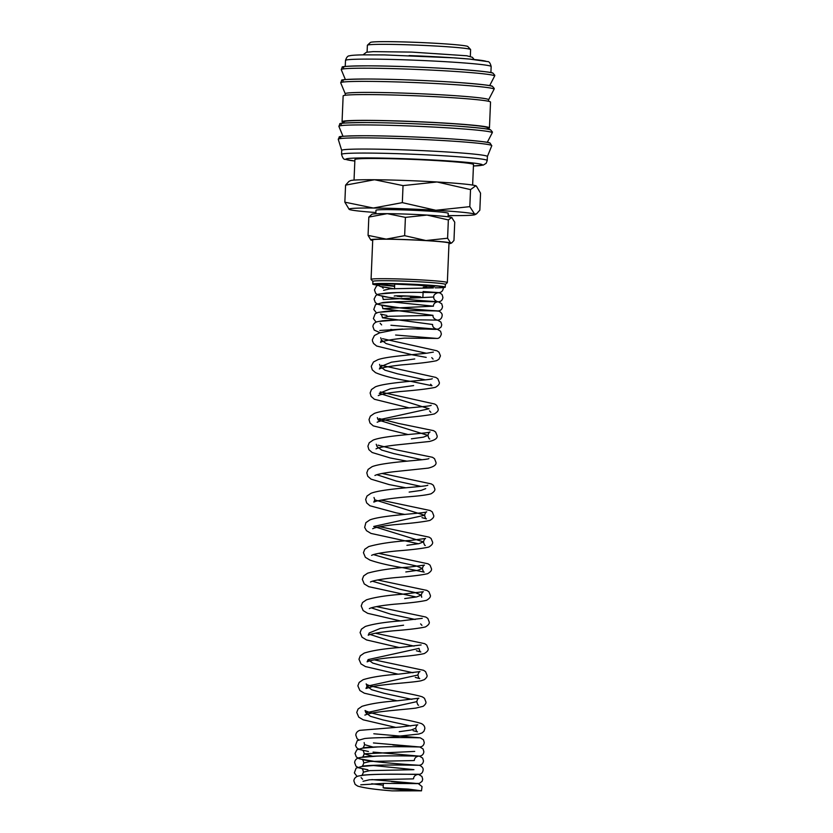 <?xml version="1.0" encoding="UTF-8"?>
<svg xmlns="http://www.w3.org/2000/svg" width="833" height="833" viewBox="0 0 833 833"><rect width="100%" height="100%" fill="white"/><g stroke="black" fill="none" stroke-linecap="round" stroke-linejoin="round"><path stroke-width="1.25" d="M417.51 783.603L383.742 783.395A4.582 0.625 89.2 0 0 383.18 787.747L408.295 789.08L421.488 790.829L392.145 790.881L413.814 790.517L384.44 788.195A4.582 0.625 89.2 0 0 384.43 787.737M433.16 287.708L423.299 287.593M394.623 286.375L376.224 284.397L387.886 283.845M382.326 284.542L394.634 285.958M423.31 287.135L426.725 287.156M491.782 145.744A76.844 3.322 -177.6 0 0 491.054 145.202A76.844 3.322 -177.6 0 0 404.453 138.747A76.844 3.322 -177.6 0 0 338.25 139.309L339.323 137.07C337.99 136.341 346.757 135.894 365.645 135.737C389.865 135.81 428.454 137.299 455.62 139.215C477.944 140.954 489.419 142.224 490.023 143.026L491.782 145.744A76.844 3.322 -177.6 0 1 491.772 145.754L487.388 156.521A72.898 3.145 -177.6 0 0 404.536 149.898A72.898 3.145 -177.6 0 0 341.717 150.388L341.551 154.397C342.634 158.041 343.873 159.697 345.258 159.353L354.837 161.029A68.306 2.947 -177.6 0 1 346.601 159.613A68.306 2.947 -177.6 0 1 404.807 158.718A68.306 2.947 -177.6 0 1 481.797 164.455A68.306 2.947 -177.6 0 1 473.436 165.975L483.255 165.101L486.18 163.278L487.222 160.498A72.898 3.145 -177.6 0 0 486.524 160.03A72.898 3.145 -177.6 0 0 404.369 153.907A72.898 3.145 -177.6 0 0 341.551 154.397M338.25 139.309A76.844 3.322 -177.6 0 0 338.25 139.319L341.717 150.409M487.388 129.105L487.44 127.793A71.753 3.103 -177.6 0 0 405.9 121.306A71.753 3.103 -177.6 0 0 344.071 121.785L344.019 123.086M487.409 128.532A73.762 3.186 -177.6 0 0 489.45 127.876L490.533 102.095A73.762 3.186 -177.6 0 0 406.702 95.431A73.762 3.186 -177.6 0 0 343.144 95.92L342.061 121.701A73.762 3.186 -177.6 0 0 344.039 122.524M489.45 127.876A73.762 3.186 -177.6 0 0 405.619 121.212A73.762 3.186 -177.6 0 0 342.061 121.701M488.555 101.272L488.617 99.721A71.753 3.103 -177.6 0 0 407.077 93.234A71.753 3.103 -177.6 0 0 345.247 93.713L345.185 95.264M470.322 56.446L470.614 49.605A51.656 2.228 -177.6 0 0 470.572 49.511A51.656 2.228 -177.6 0 0 411.898 44.93A51.656 2.228 -177.6 0 0 367.436 45.19A51.656 2.228 -177.6 0 0 367.384 45.284L367.093 52.115M470.572 49.511L467.823 46.523A48.793 2.103 -177.6 0 0 412.418 42.212A48.793 2.103 -177.6 0 0 370.425 42.441L367.436 45.19M476.257 185.978A63.141 2.728 -177.6 0 0 476.205 185.957A63.141 2.728 -177.6 0 0 475.778 185.759A63.141 2.728 -177.6 0 0 437.023 181.979L470.53 189.612L475.778 185.759L476.341 186.03L480.547 193.162L479.839 210.187L476.518 213.862L474.591 214.05L469.822 206.646L435.836 210.27L402.329 202.638L373.351 208.031L344.852 202.169L349.152 209.343M448.144 215.56A63.141 2.728 -177.6 0 0 450.861 215.58A63.141 2.728 -177.6 0 0 475.008 214.654A63.141 2.728 -177.6 0 0 474.591 214.05A63.141 2.728 -177.6 0 0 435.836 210.27A63.141 2.728 -177.6 0 0 403.432 208.739A63.141 2.728 -177.6 0 0 373.351 208.031A63.141 2.728 -177.6 0 0 349.194 209.375A63.141 2.728 -177.6 0 0 349.621 209.572A63.141 2.728 -177.6 0 0 375.881 212.53M404.619 180.449A63.141 2.728 -177.6 0 0 374.538 179.741L403.037 185.603L437.023 181.979A63.141 2.728 -177.6 0 0 404.619 180.449M375.829 213.779L375.975 210.291A36.163 1.562 2.4 0 1 407.139 210.051A36.163 1.562 2.4 0 1 448.237 213.321L448.092 216.809M451.996 217.621A40.182 1.739 -177.6 0 0 451.965 217.6A40.182 1.739 -177.6 0 0 451.694 217.475L454.735 222.182L453.964 240.477L451.85 242.819L450.622 242.934L447.592 238.228L425.965 240.539L404.64 235.677L386.2 239.113L368.061 235.375L370.8 239.946M448.977 243.653A40.182 1.739 -177.6 0 0 450.892 243.319A40.182 1.739 -177.6 0 0 450.622 242.934A40.182 1.739 -177.6 0 0 425.965 240.539A40.182 1.739 -177.6 0 0 405.348 239.56A40.182 1.739 -177.6 0 0 386.2 239.113A40.182 1.739 -177.6 0 0 370.831 239.966A40.182 1.739 -177.6 0 0 371.101 240.091A40.182 1.739 -177.6 0 0 372.705 240.456M406.41 214.102A40.182 1.739 -177.6 0 0 387.272 213.654L405.411 217.382L427.027 215.07A40.182 1.739 -177.6 0 0 406.41 214.102M420.519 296.84A14.348 0.625 -177.6 0 0 406.577 295.975A14.348 0.625 -177.6 0 0 394.217 296.079M447.342 282.574A38.172 1.645 -177.6 0 0 403.963 279.128A38.172 1.645 -177.6 0 0 371.07 279.378L372.726 239.914A38.172 1.645 2.4 0 1 405.619 239.654A38.172 1.645 2.4 0 1 448.997 243.111L447.342 282.574A38.172 1.645 -177.6 0 1 447.311 282.647L445.353 284.438A36.267 1.562 -177.6 0 0 404.151 281.127A36.267 1.562 -177.6 0 0 372.903 281.367L372.788 284.126A36.267 1.562 -177.6 0 0 376.943 285.032M435.128 287.822A36.267 1.562 -177.6 0 0 445.249 287.166A36.267 1.562 -177.6 0 0 404.036 283.886A36.267 1.562 -177.6 0 0 372.788 284.126M371.07 279.378A38.172 1.645 -177.6 0 0 371.101 279.451L372.903 281.398M354.035 180.105L354.9 159.551A59.351 2.561 2.4 0 1 406.035 159.155A59.351 2.561 2.4 0 1 473.498 164.518L472.634 185.072M401.798 296.798L397.081 296.194L406.973 296.121L418.166 296.808M434.337 286.698L411.148 284.584L388.147 283.824L438.116 286.115L443.187 287.073L443.291 288.228C443.01 290.53 441.875 291.935 439.876 292.477L438.876 292.622C437.721 292.685 414.938 292.029 396.945 292.591L381.358 293.851M384.44 788.195L383.18 787.747M420.54 284.855A36.267 1.562 -177.6 0 0 422.883 284.907M410.523 297.371A14.348 0.625 -177.6 0 0 422.893 297.277M451.694 217.475A40.182 1.739 -177.6 0 0 427.027 215.07L448.352 219.933L451.694 217.475M387.272 213.654A40.182 1.739 -177.6 0 0 371.903 214.248L368.832 217.08L387.272 213.654M448.352 219.933L447.592 238.228M405.411 217.382L404.64 235.677M368.832 217.08L368.061 235.375M348.881 181.469L345.57 185.134L374.538 179.741A63.141 2.728 -177.6 0 0 350.391 180.678L348.881 181.469M470.53 189.612L469.822 206.646M403.037 185.603L402.329 202.638M345.57 185.134L344.852 202.169M433.358 287.916L389.99 288.812L383.607 290.321M388.136 283.824C378.338 284.574 377.328 285.427 376.308 286.302L374.454 289.936L375.704 293.414L378.265 295.121L384.43 296.652C399.403 299.411 436.971 301.671 437.721 301.733C434.878 300.671 433.556 299.099 433.754 297.006L383.222 299.474C382.836 297.183 382.191 295.954 381.285 295.777L387.72 297.142M391.906 301.931L433.368 306.169L382.836 308.637L432.983 315.332C432.785 317.415 434.108 318.987 436.95 320.049L436.929 320.049M432.212 315.395L388.824 316.29L382.451 317.8L432.598 324.485C432.4 326.578 433.722 328.15 436.565 329.212L436.565 329.212M390.75 329.41L394.884 329.993M390.927 325.245L437.346 329.285L440.563 331.242L441.365 334.033C440.438 337.115 438.97 338.573 436.961 338.417L404.453 338.125C394.092 339.093 386.585 340.291 381.93 341.738L380.494 342.353L381.514 340.093L386.137 343.581L398.476 347.142L426.361 353.234M414.74 358.961L391.416 362.199L380.4 366.718L385.023 370.206L397.351 373.767L425.246 379.858M413.626 385.585L390.302 388.824L379.286 393.343L429.068 408.764L378.172 419.967L427.954 435.388L423.372 437.158L411.398 438.835M376.224 444.26L377.057 446.592L381.67 450.08L394.009 453.641L421.894 459.733M376.818 474.706L396.196 481.026L420.78 486.357M425.715 488.638L421.144 490.408L409.159 492.084M382.024 473.477L431.369 483.921L433.399 485.295L434.868 489.023C435.118 490.554 433.816 492.157 430.963 493.823C426.871 494.958 419.447 495.937 408.691 496.76C394.394 497.905 383.44 499.415 375.85 501.289L373.809 502.101L374.819 499.842L424.601 515.263L373.705 526.466L423.487 541.887L418.916 543.657L406.931 545.334M373.465 554.591L400.84 562.608L416.271 565.93L422.373 568.512L417.791 570.282L405.817 571.959M372.351 581.215L399.725 589.233L415.157 592.555L421.259 595.137L416.677 596.907L404.703 598.583M371.237 607.84L390.615 614.15L415.198 619.481M403.589 625.208L380.264 628.446L369.238 632.965L368.228 635.225L369.685 634.6C374.486 633.153 382.337 631.903 393.228 630.841C408.753 629.623 419.478 628.321 425.382 626.947C428.235 625.281 429.536 623.678 429.287 622.147L427.818 618.419L425.788 617.045L376.454 606.601M370.112 634.465L389.5 640.775L414.084 646.106M416.406 650.771L420.832 651.979C420.29 652.218 419.686 651.021 419.02 648.386L368.124 659.59L372.747 663.078L385.085 666.639L412.97 672.731M415.292 677.396L419.717 678.603C419.145 678.812 418.551 677.614 417.906 675.022L367.009 686.215L371.622 689.703L383.961 693.264L411.856 699.356M418.593 705.228L418.603 705.228C418.031 705.436 417.427 704.239 416.792 701.646L365.895 712.84L370.508 716.328L382.847 719.889L410.742 725.98M413.053 730.645L417.479 731.853C416.916 732.061 416.313 730.864 415.677 728.271L411.127 730.031L399.215 731.697M373.819 733.779L420.29 737.83L423.445 739.777L424.247 742.567C423.966 744.858 422.831 746.274 420.832 746.805L419.832 746.951C418.676 747.014 395.748 746.358 377.745 746.93L362.313 748.18C362.907 748.45 363.657 747.274 364.562 744.65L373.122 747.076M414.709 751.418L364.177 753.813L372.736 756.239M413.553 760.56L370.164 761.456L363.792 762.966C362.896 765.589 362.147 766.766 361.543 766.506L376.797 765.246C394.811 764.673 417.916 765.34 419.072 765.277L420.061 765.121C422.06 764.59 423.206 763.174 423.476 760.883L422.675 758.103L419.447 756.135L373.059 752.095M372.476 765.423L413.939 769.661M413.168 769.723L369.79 770.619L363.407 772.129C362.511 774.752 361.761 775.929 361.158 775.658C363.459 774.971 371.122 774.503 384.169 774.232L419.676 774.284C421.685 773.753 422.82 772.337 423.091 770.046C423.435 768.432 422.414 766.933 420.051 765.537L419.072 765.298C417.979 765.142 394.03 763.819 376.068 761.685L361.855 759.259C362.688 759.457 363.334 760.696 363.792 762.966M412.783 778.886L369.404 779.782L363.032 781.292M371.716 783.738L383.274 785.217M492.449 73.023A75.189 3.249 -177.6 0 0 407.701 66.713A75.189 3.249 -177.6 0 0 343.623 67.692M491.897 86.205A75.189 3.249 -177.6 0 0 407.15 79.885A75.189 3.249 -177.6 0 0 343.071 80.874M490.075 129.75A75.189 3.249 -177.6 0 0 405.327 123.43A75.189 3.249 -177.6 0 0 341.249 124.419M489.523 142.932A75.189 3.249 -177.6 0 0 404.776 136.612A75.189 3.249 -177.6 0 0 340.697 137.591M338.885 126.377L339.874 123.898C338.542 123.159 347.309 122.722 366.208 122.566C390.417 122.638 429.005 124.127 456.172 126.033C478.496 127.772 489.971 129.042 490.575 129.844L492.438 132.02L492.23 132.811A76.751 3.311 -177.6 0 0 491.512 132.249A76.751 3.311 -177.6 0 0 405.015 125.804A76.751 3.311 -177.6 0 0 338.885 126.377L343.009 136.31M340.707 82.831L341.707 80.353C340.364 79.614 349.142 79.177 368.03 79.02C392.239 79.093 430.838 80.582 457.994 82.498C480.329 84.227 491.793 85.497 492.397 86.299L494.261 88.475L494.052 89.266A76.751 3.311 -177.6 0 0 493.344 88.704A76.751 3.311 -177.6 0 0 406.837 82.259A76.751 3.311 -177.6 0 0 340.707 82.831L345.247 93.744M341.259 69.66L342.259 67.171C340.916 66.442 349.693 65.994 368.582 65.838C392.791 65.911 431.39 67.4 458.546 69.316C480.88 71.055 492.345 72.315 492.949 73.127L494.812 75.303L494.604 76.084A76.751 3.311 -177.6 0 0 493.896 75.522A76.751 3.311 -177.6 0 0 407.389 69.077A76.751 3.311 -177.6 0 0 341.259 69.66L345.393 79.593M345.497 60.434C346.497 57.29 347.819 55.759 349.454 55.842C350.172 55.644 351.151 55.155 362.168 54.863L384.242 54.905L453.527 57.831L469.333 59.049L487.451 61.58C489.054 61.371 490.293 63.027 491.158 66.536A72.898 3.145 -177.6 0 0 490.47 66.067A72.898 3.145 -177.6 0 0 408.305 59.945A72.898 3.145 -177.6 0 0 345.497 60.434L345.237 66.484M486.118 61.319A68.306 2.947 -177.6 0 0 409.128 55.582M371.893 779.573L418.301 783.614L422.05 786.591L421.488 790.819M413.553 778.824C413.678 776.46 415.126 775.002 417.906 774.44C417.166 774.44 377.276 773.513 363.063 775.179L357.826 776.158C355.368 777.085 354.046 778.668 353.879 780.906L355.129 784.384L357.69 786.092C364.136 787.997 375.631 789.601 392.156 790.881M418.52 774.44L421.904 776.418L422.706 779.199L422.092 781.323L419.301 783.447L393.78 783.332M383.721 783.395L360.772 784.821M418.291 765.288L418.27 765.288C417.552 765.277 377.661 764.35 363.448 766.016L356.118 768.109L354.348 772.878L357.065 776.45M391.635 781.635L417.52 783.541M414.324 760.498C414.449 758.145 415.896 756.687 418.676 756.125C417.927 756.114 378.057 755.198 363.844 756.864L358.596 757.832C356.128 758.759 354.816 760.342 354.639 762.591L355.899 766.068L358.45 767.766L367.665 769.807M419.061 746.962L419.041 746.962C418.291 746.962 378.442 746.035 364.229 747.701L356.878 749.794L355.025 753.428L356.285 756.905L358.836 758.613L365.01 760.144C379.994 762.903 417.541 765.163 418.291 765.225M373.434 742.942L419.832 746.982L423.06 748.94L423.862 751.72C423.591 754.021 422.446 755.427 420.446 755.968L419.447 756.114C418.301 756.177 395.259 755.51 377.245 756.093L361.928 757.343C362.532 757.614 363.271 756.437 364.177 753.813C363.802 751.522 363.146 750.283 362.24 750.106M419.426 737.809L419.447 737.809C418.666 737.799 378.828 736.872 364.615 738.538L357.263 740.631L355.493 745.4L356.67 747.742L359.221 749.45L368.436 751.481M415.677 728.271C416.292 726.105 416.989 724.96 417.77 724.845L400.059 727.053L359.741 730.354C357.284 731.28 355.962 732.863 355.795 735.112L357.055 738.59L358.606 739.808M392.895 744.973L419.051 746.899M365.895 712.84L365.073 710.507L365.885 710.986C370.164 712.861 378.067 714.849 389.584 716.963C404.942 719.473 415.521 721.67 421.321 723.544C423.716 724.752 424.882 726.459 424.83 728.646L423.966 731.228L422.092 732.915L418.832 734.029L385.887 737.59M379.005 737.726L375.995 737.819M416.792 701.646C417.343 699.46 418.041 698.325 418.884 698.221L397.841 700.74C382.17 701.886 370.216 703.75 361.991 706.332L358.065 709.039L356.743 712.454L358.773 717.161L363.198 719.816L395.831 727.417M374.215 659.851L423.56 670.294L425.59 671.669L427.058 675.396C427.35 676.521 426.434 677.937 424.32 679.666L421.061 680.78C413.137 682.55 385.95 683.862 372.289 686.631L365.999 688.475L367.009 686.215L366.187 683.883C366.572 686.923 413.637 693.629 422.435 696.919L424.476 698.293L425.944 702.021C426.225 703.146 425.319 704.562 423.206 706.29L415.834 708.092C404.213 709.622 376.516 711.34 367.291 714.183L364.875 715.099M417.906 675.022C418.458 672.835 419.155 671.7 419.999 671.596L398.965 674.105C383.295 675.261 371.341 677.125 363.105 679.707L359.179 682.414L357.857 685.83L359.887 690.536L364.313 693.191L397.029 700.813M421.113 644.971L400.09 647.48C384.409 648.636 372.455 650.5 364.219 653.082L360.293 655.79L358.971 659.205L361.001 663.911L365.427 666.567L398.143 674.189M375.329 633.226L424.674 643.67L426.704 645.044L428.172 648.772C428.422 650.302 427.121 651.906 424.268 653.572C418.353 654.946 407.639 656.248 392.104 657.466C381.212 658.528 373.361 659.778 368.561 661.225L367.114 661.85L368.124 659.59M422.237 618.346L401.204 620.856C385.533 622.012 373.569 623.875 365.333 626.458L361.407 629.165L360.095 632.58L362.032 637.193L366.541 639.942L399.267 647.564M421.717 597.251L421.259 595.137C421.842 593.002 422.539 591.867 423.351 591.722L402.318 594.231C386.647 595.387 374.683 597.251 366.447 599.833L362.522 602.54L361.21 605.955L363.146 610.568L367.655 613.317L400.381 620.939M421.935 625.354L420.603 623.875M377.568 579.976L426.902 590.42L428.933 591.794L430.411 595.522C430.661 597.053 429.359 598.656 426.496 600.322C420.592 601.697 409.878 602.998 394.353 604.217C383.451 605.279 375.6 606.528 370.8 607.975L369.342 608.6M425.288 545.48L425.288 545.48C424.726 545.688 424.132 544.49 423.487 541.887C424.08 539.753 424.778 538.618 425.58 538.472L410.971 540.388C393.114 541.575 379.015 543.637 368.686 546.583L364.76 549.291L363.438 552.706L365.375 557.319L369.883 560.057C378.244 562.983 389.552 565.607 403.838 567.908L424.174 572.104C423.664 572.365 423.06 571.167 422.373 568.512C422.966 566.378 423.664 565.243 424.466 565.097L409.867 567.013C392.01 568.2 377.911 570.261 367.572 573.208L363.646 575.915L362.324 579.331L364.26 583.943L368.769 586.682L416.146 597.001M378.682 553.351L428.016 563.795L430.057 565.17L431.525 568.897C431.775 570.428 430.474 572.032 427.61 573.698C421.706 575.072 410.992 576.374 395.477 577.592C384.575 578.654 376.724 579.903 371.914 581.351L370.466 581.975M379.796 526.727L429.13 537.17L431.046 538.43L432.639 542.273C432.889 543.803 431.588 545.407 428.735 547.073C422.82 548.447 412.106 549.749 396.581 550.967C385.679 552.029 377.828 553.279 373.028 554.726L371.58 555.351M421.987 517.647L426.413 518.855C425.85 519.063 425.246 517.866 424.601 515.263C425.194 513.128 425.892 511.993 426.694 511.847C424.872 513.43 381.67 515.096 369.8 519.959L365.874 522.666L364.656 527.393L366.489 530.694L370.997 533.432L418.385 543.751M380.91 500.102L430.255 510.546L432.285 511.92L433.754 515.648C434.003 517.178 432.702 518.782 429.849 520.448C423.206 521.895 411.44 523.301 394.53 524.675C385.065 525.675 378.276 526.82 374.142 528.101L372.695 528.726M427.808 485.223L427.798 485.223C425.986 486.805 382.784 488.482 370.914 493.334L366.989 496.041L365.666 499.456L366.635 502.893L369.935 505.766L396.269 512.868L404.838 514.44M428.912 458.598L428.922 458.598C427.1 460.18 383.898 461.846 372.039 466.709L368.103 469.416L366.791 472.832L367.759 476.268L371.049 479.142L389.084 484.577L405.952 487.815M378.047 445.186L397.508 450.091L432.483 457.296L434.514 458.671L435.992 462.398C436.502 464.845 433.899 466.751 428.183 468.125L396.758 471.426C387.303 472.426 380.514 473.571 376.381 474.852L374.923 475.476M429.745 438.97L429.755 438.981C429.214 439.23 428.61 438.033 427.954 435.388C428.547 433.254 429.245 432.119 430.036 431.973C428.235 433.545 385.023 435.222 373.153 440.084L369.217 442.792L367.905 446.207L368.873 449.643L372.174 452.517L390.198 457.952L407.066 461.19M379.161 418.562L398.622 423.466L433.597 430.661L435.638 432.046L437.106 435.774C437.617 438.22 435.013 440.126 429.307 441.5L397.872 444.801C388.417 445.801 381.629 446.946 377.495 448.227L376.037 448.852M431.14 405.348L431.161 405.348C429.359 406.921 386.148 408.597 374.267 413.46L370.341 416.167L369.019 419.582L369.987 423.018L373.288 425.892L408.191 434.566M380.285 391.937L434.711 404.036L436.752 405.421L438.22 409.149C438.47 410.679 437.169 412.283 434.305 413.949C427.673 415.396 415.896 416.802 398.986 418.176C389.532 419.176 382.743 420.321 378.609 421.602L377.151 422.227M432.275 378.723L432.254 378.723C430.474 380.296 387.262 381.972 375.381 386.835L371.456 389.542L370.133 392.957L371.101 396.393L374.402 399.267L409.305 407.941M430.869 412.356L429.526 410.877M381.399 365.312L435.826 377.411L437.866 378.796L439.335 382.524C439.585 384.055 438.283 385.648 435.42 387.324C428.787 388.772 417.021 390.177 400.111 391.552C390.656 392.551 383.857 393.686 379.723 394.977L378.265 395.602M433.389 352.099L427.381 353.119C414.397 354.671 387.772 356.243 377.974 359.658L373.465 361.991L371.247 366.333L372.278 369.852L375.516 372.643C383.524 376.058 395.581 379.025 411.679 381.535L431.983 385.731L430.64 384.252M382.514 338.677L436.94 350.787L438.981 352.172L440.449 355.899L438.918 359.273L436.534 360.699C429.901 362.147 418.135 363.552 401.235 364.927C388.678 366.385 381.399 367.738 379.379 368.977L380.4 366.718L379.567 364.385M436.565 329.274L436.565 329.274C435.888 329.795 410.627 327.525 392.655 330.274L379.452 332.908L374.413 335.512L372.361 339.708L372.466 341.02L373.569 343.477L376.631 346.018L412.793 354.91L426.194 357.378M433.098 359.106L431.754 357.628M436.929 320.111L436.95 320.111C436.2 320.101 396.321 319.185 382.108 320.851L376.87 321.819C374.402 322.746 373.09 324.329 372.913 326.578L374.173 330.055L380.046 332.721M395.602 335.033L436.18 338.375M437.564 320.111L440.949 322.09L441.75 324.87L441.126 326.994L438.335 329.108L416.823 329.004M402.776 329.066L379.827 330.493M437.335 310.948L437.315 310.948C436.627 310.959 400.788 310.095 384.961 311.459L377.89 312.469L375.152 313.781L373.382 318.55L376.11 322.121M382.836 308.637C382.451 306.346 381.806 305.107 380.9 304.93L400.683 307.971L439.085 311.198C441.459 312.604 442.469 314.103 442.136 315.707C441.865 318.008 440.719 319.414 438.72 319.955L437.721 320.101C436.575 320.164 413.501 319.497 395.488 320.08L380.202 321.33M433.368 306.252L433.368 306.169C433.514 303.816 434.961 302.348 437.721 301.796C436.94 301.785 397.102 300.859 382.888 302.525L375.537 304.618L373.788 309.459L376.495 312.958M438.335 301.785L441.719 303.764L442.521 306.554C442.24 308.845 441.105 310.261 439.106 310.792L438.106 310.938C436.95 311.011 413.98 310.345 395.977 310.917L380.587 312.167M433.754 297.006C433.472 295.163 434.92 293.705 438.106 292.633C437.387 292.633 401.568 291.779 385.741 293.133L378.484 294.195L375.922 295.455L374.069 299.099L375.329 302.577L377.88 304.274L384.044 305.815C399.028 308.564 436.586 310.834 437.335 310.886M438.096 292.57L423.133 291.54L439.855 292.883L442.104 294.611L442.906 297.391C442.625 299.682 441.49 301.098 439.491 301.629L438.491 301.785C437.335 301.848 414.459 301.182 396.456 301.754L380.973 303.014M383.17 288.26L381.67 286.614L394.519 288.874L380.733 286.625L376.224 284.397M394.675 285.042L394.561 287.76M474.154 59.507L472.363 57.3L466.824 55.78L411.575 52.094L373.215 51.625L366.426 52.26L363.021 54.853M361.085 777.585L362.594 779.23M367.915 769.796L361.47 768.422C362.386 768.609 363.032 769.838 363.407 772.129M364.136 742.588L364.562 744.65M373.996 497.509L374.819 499.842M377.349 417.635L378.172 419.967M380.691 337.761L381.514 340.093M380.14 323.256L381.639 324.891M386.949 315.457L380.514 314.093C381.347 314.28 381.993 315.52 382.451 317.8M445.363 284.407L445.249 287.166M423.091 292.404L422.904 296.871M450.892 243.319L451.85 242.819M475.008 214.654L476.518 213.862M491.158 66.536L490.908 72.596M489.658 85.632L494.604 76.084M488.617 99.752L494.052 89.266M487.274 142.36L492.23 132.811M487.388 156.489L487.222 160.498"/></g></svg>
